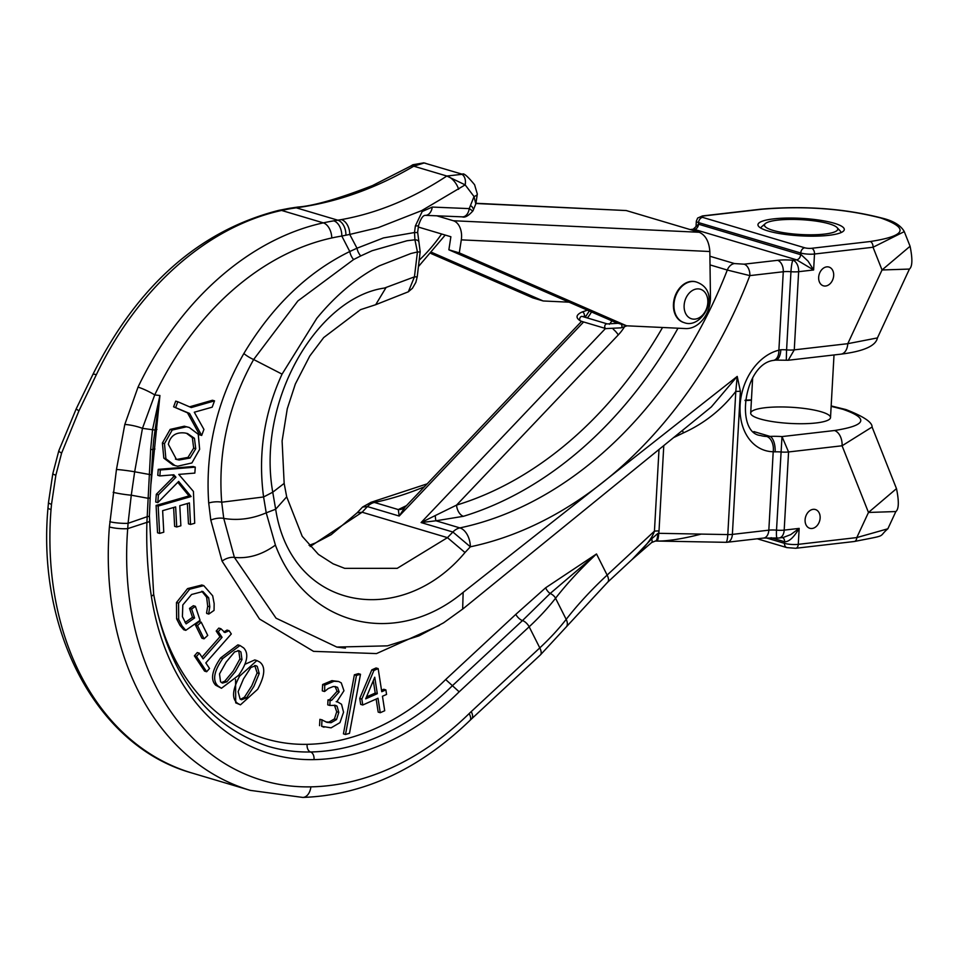 <?xml version="1.0" encoding="UTF-8"?>
<svg xmlns="http://www.w3.org/2000/svg" width="960" height="960" viewBox="0 0 960 960"><rect width="100%" height="100%" fill="white"/><g stroke="black" fill="none" stroke-linecap="round" stroke-linejoin="round"><path stroke-width="1.44" d="M828.744 235.332A43.236 8.76 3.2 0 0 843.264 231.276A43.236 8.76 3.2 0 0 801.612 218.364A43.236 8.76 3.2 0 0 758.796 226.56A43.236 8.76 3.2 0 0 828.744 235.332M765.36 223.56A36.708 7.44 -176.8 0 1 801.54 219.684A36.708 7.44 -176.8 0 1 837.072 227.58A36.708 7.44 -176.8 0 1 816.924 234.672A36.708 7.44 -176.8 0 1 772.956 230.364A36.708 7.44 -176.8 0 1 765.36 223.56L762 226.44A39.972 8.1 3.2 0 0 761.04 228.06A39.972 8.1 3.2 0 0 761.04 228.216A39.972 8.1 -176.8 0 1 761.04 228.06A39.972 8.1 -176.8 0 1 764.472 225.048M837.78 229.14A39.972 8.1 -176.8 0 1 840.864 232.524A39.972 8.1 -176.8 0 1 840.852 232.68A39.972 8.1 3.2 0 0 840.864 232.524A39.972 8.1 3.2 0 0 840.096 230.808L837.072 227.58M821.28 411.804A39.972 8.1 3.2 0 0 777.24 406.98A39.972 8.1 3.2 0 0 750.696 413.112A39.972 8.1 3.2 0 0 790.152 423.432A39.972 8.1 3.2 0 0 830.52 417.576A39.972 8.1 3.2 0 0 821.28 411.804M366.48 696.948L375.216 693.072L377.304 693.684L365.688 698.844L374.748 677.22L377.304 693.684M375.216 693.072L373.296 680.688M384.708 710.736L382.464 696.252L386.568 694.428L385.872 689.88L381.756 691.716L378.156 668.592L373.908 670.476L361.836 699.06L362.76 705L378.012 698.232L380.256 712.716L384.708 710.736M376.152 699.06L378.18 712.092L380.256 712.716M361.836 699.06L359.748 698.436L360.672 704.388L362.76 705M359.748 698.436L371.82 669.852L373.908 670.476M371.82 669.852L376.068 667.968L378.156 668.592M381.528 690.264L383.784 689.268L385.872 689.88M324.672 691.44L328.272 688.512L333.372 686.484L337.56 687.324L339.168 691.944L331.644 700.32L330.084 700.512L329.832 705.468L335.532 705.36L337.032 706.152L338.808 712.368L336.516 719.556L331.068 722.712L327.048 722.364L321.984 719.952L321.66 726.288L331.092 727.848L339.948 722.652L343.56 712.212L341.532 704.268L336.984 701.52L343.968 690.744L341.268 682.884L338.652 681.492L334.008 681.264L324.708 685.14L324.672 691.44M324.708 685.14L322.632 684.516L322.308 690.852L324.384 691.476M322.632 684.516L331.92 680.64L338.652 681.492M324 727.224L321.66 726.288M319.572 725.664L319.896 719.328L321.984 719.952M319.896 719.328L322.32 719.916M326.004 721.992L328.992 722.088L334.428 718.932L336.516 719.556M334.428 718.932L336.72 711.756L334.404 705.156M330.084 700.512L327.996 699.888L327.744 704.844L329.832 705.468M327.996 699.888L329.568 699.696L337.08 691.32L335.076 686.436M246.48 697.86L241.548 699.768L240.108 699.036L238.128 691.656L243.48 678.936L250.836 667.512L255.78 665.616L257.256 666.372L259.224 673.524L253.86 686.448L246.48 697.86L244.392 697.248L251.772 685.836L257.136 672.9L254.736 665.472M240.516 699.3L244.392 697.248M240.468 704.832L257.7 689.256C265.068 675.468 265.692 666.372 259.572 661.944L256.86 660.564L239.628 676.14C232.224 689.976 231.612 699.084 237.78 703.452L240.468 704.832L235.704 702.84L235.572 679.512M244.812 664.332L254.772 659.94L256.86 660.564M226.824 681.828L222.504 683.1L220.548 681.804L219.504 673.944L226.152 662.088L234.6 651.912L238.932 650.664L240.924 651.984L241.98 659.604L235.296 671.676L226.824 681.828L224.748 681.216L233.208 671.064L239.892 658.98L238.836 651.36L237.864 650.532M221.484 682.608L224.748 681.216M221.46 688.26L238.668 675.252C247.392 662.688 249.06 653.592 243.684 647.94L239.964 645.504L222.768 658.512C214.008 671.124 212.34 680.232 217.788 685.836L221.46 688.26L215.7 685.212C210.252 679.608 211.92 670.5 220.68 657.888L237.876 644.88L238.908 645.276M204.024 638.832L201.936 638.208L195.408 624.96L199.128 621.552L201.216 622.176L197.496 625.572L204.024 638.832L207.744 635.424L201.216 622.176M195.408 624.96L197.496 625.572M201.684 435.444L199.596 434.82L187.488 412.812L173.604 406.812L189.564 413.436L201.684 435.444L203.928 429.408L194.292 412.224L212.184 407.172L214.524 400.86L191.244 407.568L177.804 401.748L175.692 407.436M187.488 412.812L189.564 413.436M173.604 406.812L175.716 401.124L177.804 401.748M189.552 406.836L212.448 400.248L214.524 400.86M179.076 460.008L176.46 459.432L168.348 444.312C170.388 435.708 175.956 431.94 185.04 432.996L187.572 433.56L194.436 438.288L195.756 448.728L190.08 458.016L179.076 460.008L176.988 459.396L187.992 457.392L193.668 448.116L192.348 437.664L186.504 433.284M175.452 459.096L176.988 459.396M174.924 465.552L172.836 464.928L163.812 458.124L162.396 443.028L170.16 429.408L184.32 426.204L189.252 427.464L186.396 426.828L172.236 430.032L164.472 443.64L165.9 458.748L174.924 465.552L177.708 466.188L191.904 462.948L199.644 449.328L198.24 434.268L189.252 427.464M159.636 533.4L157.548 532.776L156.084 505.44L189.012 495.924L191.1 496.548L158.172 506.064L159.636 533.4L163.776 532.2L162.636 510.672L175.644 506.904L176.724 526.98L180.864 525.78L179.796 505.704L189.408 502.932L190.548 524.46L194.7 523.26L193.428 491.436L178.764 474.396L194.832 473.088L195.288 467.136L160.308 469.98L159.852 475.932L173.832 474.792L175.932 477.216L158.4 494.904L157.8 502.632L178.668 481.428L191.1 496.548M156.084 505.44L158.172 506.064M187.38 503.508L188.472 523.836L190.548 524.46M173.628 507.492L174.636 526.356L176.724 526.98M157.8 502.632L155.724 502.008L156.312 494.28L173.844 476.592L175.932 477.216M156.312 494.28L158.4 494.904M173.844 476.592L172.38 474.912M160.308 469.98L158.232 469.368L157.776 475.308L159.852 475.932M158.232 469.368L193.212 466.512L195.288 467.136M189.012 495.924L177.816 482.304M206.568 613.008L207.708 606.204L209.796 606.828L208.656 613.632L206.724 613.452L208.8 614.064L214.056 610.404L214.152 603.6L212.676 595.8L203.76 585.612L189.648 589.236L178.56 603.18L178.716 619.476L182.028 625.944L185.784 630.336L183.696 629.724L179.952 625.32L176.628 618.864L176.472 602.556L187.56 588.612L201.84 585.036M207.708 606.204L206.628 597.216L201.828 591.252M185.076 622.512L192.492 617.34L194.58 617.952L186.108 623.868L182.412 616.668L182.808 604.944L191.556 594.492L202.908 591.504L208.704 597.84L209.796 606.828M192.492 617.34L189.516 608.388L191.604 609.012L194.58 617.952M189.516 608.388L193.344 605.724L195.42 606.348L191.604 609.012M185.784 630.336L200.076 620.352L195.42 606.348M206.652 671.736L204.564 671.112L194.376 655.848L197.256 652.56L199.344 653.184L196.452 656.46L206.652 671.736L209.532 668.46L205.824 662.904L231.3 633.96L229.128 630.708L224.904 632.544L220.872 628.716L218.28 631.656L222.072 637.344L203.136 658.872L199.344 653.184M194.376 655.848L196.452 656.46M201.996 657.168L219.996 636.72L222.072 637.344M219.996 636.72L216.204 631.044L218.28 631.656M216.204 631.044L218.784 628.104L220.872 628.716M223.824 632.004L227.04 630.096L229.128 630.708M345.504 734.472L349.488 733.344L360.492 674.268L356.46 675.408L345.504 734.472L343.428 733.848L354.372 674.796L356.46 675.408M354.372 674.796L358.416 673.644L360.492 674.268M150.972 483.864L159.924 395.508L153.696 440.052M472.608 210.888L469.224 208.608L432.252 207.072L422.208 211.5L415.38 225.9L414.504 232.524L414.936 239.808L417.432 251.964L410.892 253.512L379.332 265.824C356.508 277.872 335.652 295.38 316.788 318.336L282.06 374.136C264.06 413.364 257.904 454.308 263.592 496.968L272.748 492.204C256.584 401.076 317.1 297.612 384.48 288.048L414.432 276.864A9.792 0.852 7 0 0 417.252 276.612A9.792 0.852 7 0 0 417.252 276.576L420.18 251.76A9.792 0.72 -173.6 0 1 420.192 251.772A9.792 0.72 -173.6 0 1 417.432 251.964L414.432 276.864L408.384 291.732L412.44 288.3L415.872 282.312L417.252 276.612M477.3 193.872A9.792 2.832 173.8 0 1 477.324 194.016A9.792 2.832 173.8 0 1 474.036 196.548L469.224 208.608A9.792 6.576 92.4 0 1 462.324 216.864A9.792 6.576 92.4 0 1 462.12 216.84M432.252 207.072A9.792 6.648 92.3 0 1 425.304 215.34A9.792 6.648 92.3 0 1 425.28 215.34L462.312 216.852C464.916 217.884 468.48 215.856 473.016 210.78M415.38 225.9A9.792 0.96 7.6 0 0 418.536 225.624A9.792 0.96 7.6 0 0 418.536 225.6C420.648 218.808 422.904 215.388 425.304 215.34M475.788 203.964L474.036 196.548L465.168 184.872L421.668 210.624L378.276 227.64L349.74 234.432L357 248.208L383.472 237.924L414.504 232.524A9.792 0.96 7.6 0 0 417.648 232.248A9.792 0.96 7.6 0 0 417.648 232.212M439.452 625.356L376.5 653.58L313.548 651.36L259.512 619.008L222.072 561.144L210.804 520.104L208.716 503.028C205.092 450.528 216.816 400.692 243.864 353.52C272.172 306.24 307.464 272.232 349.776 251.52L357 248.208A9.792 5.784 -115.9 0 0 360.768 255.924L372.084 250.728L407.052 240.732L414.936 239.808A9.792 4.44 -23.5 0 1 418.716 241.512A9.792 4.44 -23.5 0 1 418.776 241.644M360.768 255.924L353.616 259.548L297.876 300.948L253.644 359.52C228.432 404.652 217.788 452.22 221.712 502.212L223.752 518.412C237.924 520.752 252.084 518.892 266.22 512.832L275.412 545.1C305.616 626.088 395.568 648.78 463.14 592.368L737.22 376.416L740.376 391.2A9.792 1.98 -176.8 0 1 735.804 391.392L737.22 376.416L711.384 406.872M353.616 259.548A9.792 5.436 -115.2 0 1 349.776 251.52L341.808 236.04A13.056 8.172 -99.5 0 0 333.78 220.848L341.364 219.612A13.056 8.556 -100 0 1 349.74 234.432L341.808 236.04A316.464 235.92 106.6 0 0 331.752 237.972A280.368 209.004 106.6 0 0 154.716 394.932L159.924 395.508L152.58 429.468L150.66 449.352L146.904 522.372A347.352 258.948 106.6 0 0 151.344 596.172A252.636 188.328 106.6 0 0 313.992 759.624A279.984 208.716 106.6 0 0 459.168 691.824L529.164 626.784A6.528 2.7 -132.9 0 0 522.492 620.568L550.164 593.496L596.508 553.968L545.652 587.784L515.82 614.352L445.668 679.536L452.412 685.68A273.456 203.856 -73.4 0 1 310.56 751.98A246.108 183.468 -73.4 0 1 267.948 746.268C206.472 725.52 168.372 674.736 153.624 593.94L149.4 515.832A6.528 1.26 1.3 0 0 149.4 515.772M459.168 691.824L452.412 685.68L522.492 620.568A6.528 2.7 47.1 0 1 515.82 614.352M156.936 429.432A6.528 1.236 4.1 0 0 154.68 430.02L142.464 428.352A13.056 2.304 -167 0 0 124.8 424.476L138.024 387.132A13.056 1.812 -154.4 0 1 154.716 394.932L142.464 428.352L134.664 471.792L151.368 474.828L150.192 497.616A6.528 1.032 3.7 0 1 147.852 498.252L131.28 495.192L128.076 523.296L147.036 516.744A6.528 1.26 1.3 0 0 149.4 515.844L150.192 497.616A6.528 1.032 3.7 0 0 150.192 497.568M109.788 521.712A13.056 1.992 -175.7 0 0 128.076 523.296L127.716 528.636A13.056 2.412 -175.5 0 1 109.392 526.944L116.46 469.464L124.8 424.476M116.46 469.464A13.056 0.72 -172.5 0 1 134.664 471.792L131.28 495.192A13.056 1.128 -171.3 0 1 113.148 492.312M786.288 360.012L786.588 349.884A9.792 1.98 3.2 0 0 794.268 349.86L788.232 360.252L775.692 360.12A13.056 5.772 87.3 0 1 775.548 360.12M740.376 391.2L732.372 534.396L768.828 530.172A9.792 1.98 -176.8 0 1 776.508 530.148L782.004 436.584L788.568 451.956A9.792 1.98 -176.8 0 1 780.876 451.98A9.792 1.98 3.2 0 0 775.128 451.86A13.056 5.772 -92.7 0 0 770.1 436.416A22.848 4.632 -176.8 0 1 782.004 436.584L834.456 430.524C866.448 425.508 869.268 418.44 842.904 409.296L831.144 406.344M831.168 405.924L845.928 409.56C863.532 416.412 872.256 422.232 872.1 427.008L842.088 445.776A13.056 8.292 -96.6 0 0 834.456 430.524M775.128 451.86L773.208 451.74A13.056 8.52 -89.1 0 0 766.608 436.44L770.1 436.416L753.852 431.58M727.248 542.256A9.792 9.792 0 0 1 725.94 542.316A9.792 1.752 -89 0 0 727.8 534.576A9.792 1.98 3.2 0 0 732.372 534.396A9.792 6.216 83.4 0 1 727.248 542.256L763.692 538.044A9.792 6.216 83.4 0 0 768.828 530.172L773.208 451.74A52.212 38.916 -73.4 0 1 740.1 405.12A52.212 38.916 -73.4 0 1 778.884 350.184A13.056 7.968 76.2 0 1 773.664 360.372C743.748 363.792 734.772 433.26 760.656 435.528A39.156 29.196 106.6 0 0 766.608 436.44M690.144 229.572L693.216 229.212L698.508 224.196L801.396 254.904L808.068 261.144L813.612 269.964L798.636 271.692A9.792 6.216 -96.6 0 0 792.924 260.256A9.792 1.296 94.8 0 0 790.956 271.716A9.792 1.98 3.2 0 0 783.276 271.752L778.884 350.184L780.84 349.764A13.056 5.772 87.3 0 1 775.692 360.12L773.664 360.372M780.84 349.764A9.792 1.98 -176.8 0 1 786.588 349.884L790.956 271.716A9.792 1.98 -176.8 0 0 798.636 271.692L794.268 349.86L847.788 343.68A13.056 8.292 83.4 0 1 840.948 354.156L788.232 360.252M703.248 216.012A4.896 3.108 -96.6 0 0 702.42 215.94L760.956 209.172A4.896 3.108 -96.6 0 1 761.784 209.256L703.248 216.012A4.896 0.996 -176.8 0 0 702.624 217.38L804.768 247.8A4.896 0.996 3.2 0 0 811.644 248.292L870.18 241.524A4.896 3.108 83.4 0 1 873.036 247.248L882.036 269.976L910.08 246.264C912.66 258.996 912.444 266.592 909.42 269.076L882.036 269.976L847.788 343.68L877.44 337.92C875.808 345.912 863.652 351.312 840.948 354.156M896.52 488.736C899.1 501.468 898.884 509.076 895.86 511.548L868.476 512.46L896.484 488.64M760.956 209.172C804.204 205.536 844.452 208.476 881.688 218.016C893.232 220.752 900.756 225.288 904.284 231.612L910.032 246.156M811.644 248.292A4.896 3.108 83.4 0 1 814.5 254.016L813.612 269.964L796.62 259.836A4.896 3.648 -73.4 0 0 800.652 254.616L800.736 253.02L698.592 222.6L698.508 224.196A4.896 3.648 -73.4 0 1 694.488 229.416L796.62 259.836L792.924 260.256A19.584 3.972 -176.8 0 0 777.552 260.316A9.792 6.216 -96.6 0 1 783.276 271.752L749.844 275.616A9.792 6.216 -96.6 0 0 744.12 264.18L777.552 260.316M904.284 231.612L873.036 247.248L814.5 254.016A9.792 1.98 -176.8 0 1 800.736 253.02A4.896 3.648 106.6 0 1 804.768 247.8M765.996 537.84L784.512 543.348A9.792 1.98 3.2 0 0 798.276 544.344L856.8 537.576A4.896 3.108 83.4 0 1 854.244 541.512L795.708 548.28L786.864 547.608L757.236 538.788M783.108 537.516L779.064 537.984A9.792 6.216 -96.6 0 0 784.188 530.124L788.568 451.956L842.088 445.776L868.476 512.46L856.8 537.576L887.844 528.792C877.296 537.804 889.176 534.6 854.232 541.512M812.076 528.48A9.792 7.296 106.6 0 0 819.96 519.528A9.792 7.296 106.6 0 0 815.412 509.532A9.792 7.296 106.6 0 0 805.62 516.828A9.792 7.296 106.6 0 0 809.82 528.3A9.792 7.296 106.6 0 0 812.076 528.48M783.156 537.516L790.716 534.612L799.164 528.396C793.74 537.516 788.892 541.968 784.596 541.752A4.896 3.648 106.6 0 0 782.496 537.588M459.876 527.904A395.28 294.672 106.6 0 0 727.296 270.048L749.844 275.616A411.6 306.828 -73.4 0 1 470.34 546.804A16.32 10.092 78.2 0 0 459.876 527.904L435.96 520.788L421.092 522.564L435.252 515.568A9.792 0.888 -91.5 0 0 435.96 520.788L463.416 516.3A9.792 5.856 -106.9 0 1 456.564 505.104A385.488 287.376 106.6 0 0 662.544 327.492M435.252 515.568L456.564 505.104L618.264 334.932A9.792 3.672 -136.5 0 0 613.26 329.256M825.636 286.008A9.792 7.296 106.6 0 0 833.508 277.056A9.792 7.296 106.6 0 0 828.96 267.06A9.792 7.296 106.6 0 0 819.18 274.356A9.792 7.296 106.6 0 0 823.38 285.816A9.792 7.296 106.6 0 0 825.636 286.008M795.708 548.28A4.896 3.108 83.4 0 0 798.276 544.344L799.164 528.396L784.188 530.124A9.792 1.98 3.2 0 1 776.508 530.148A9.792 1.296 94.8 0 0 777.12 538.02L763.692 538.044M656.832 541.056A9.792 1.752 -89 0 0 656.856 541.056A9.792 1.752 -89 0 0 658.728 533.316L701.208 534.096C683.592 538.608 669.288 540.936 658.284 541.08L656.988 541.032M632.172 559.416L651.624 538.86A9.792 3.36 50.3 0 1 651.624 542.544A9.792 3.36 50.3 0 1 651.516 542.628M651.624 538.86L657.864 533.424A9.792 2.544 89.6 0 1 655.416 541.044A9.792 2.544 89.6 0 1 655.32 541.032M657.864 533.424L658.728 533.316L659.016 530.964A9.792 1.98 3.2 0 0 654.444 531.144L659.004 449.544M149.256 521.316A6.528 1.464 1.7 0 1 146.904 522.372L127.716 528.636A280.368 209.004 106.6 0 0 310.884 786.852A307.716 229.392 106.6 0 0 469.164 713.58A110.952 82.704 -73.4 0 1 471.24 711.6L539.796 647.892L529.164 626.784A195.792 102.36 -26.7 0 0 555.552 598.248L566.184 619.368A303.888 158.88 153.3 0 1 607.14 575.088A13.056 5.4 47.1 0 1 607.692 582.168L632.976 558.672C645.108 547.236 652.26 538.056 654.444 531.144L607.14 575.088L596.508 553.968A303.888 158.88 153.3 0 0 555.552 598.248A6.528 3.732 -142 0 0 550.164 593.496A6.528 3.012 -127.8 0 1 545.652 587.784M701.208 534.096L727.8 534.576L735.804 391.392C721.86 409.512 704.412 423.336 683.472 432.876A9.792 0.648 64.4 0 1 682.416 430.488M222.072 561.144A9.792 4.74 158.3 0 1 234.408 557.436L276.06 618.192L336.876 647.088L345.432 648.144M208.716 503.028A9.792 3.012 -4.6 0 1 221.712 502.212L263.592 496.968L266.22 512.832L275.664 509.22L272.748 492.204L284.16 483.408L286.692 496.836L275.664 509.22C291.228 610.92 401.052 629.004 465 552.528L470.34 546.804L452.88 532.02L421.092 522.564L605.508 328.476M460.932 173.904A9.792 6.624 100.4 0 1 465.168 184.872L446.832 176.028L462.432 174.264L423.78 162.864A9.792 6.384 -79.5 0 0 423.636 162.84M341.364 219.612C377.472 213.12 412.62 198.588 446.832 176.028L413.772 166.188L424.2 162.96A9.792 6.384 -79.5 0 0 423.792 162.864L412.872 164.748L413.772 166.188C376.716 187.896 338.76 201.588 299.928 207.276A13.056 7.8 81.7 0 0 297.684 207.072L293.94 207.612A13.056 8.028 -97.9 0 0 293.52 207.684M408.348 291.792L375.696 304.704L385.908 287.784M286.692 496.848L302.22 536.328L318.432 554.4L333.132 563.832L344.688 568.344L397.212 568.332L447.456 537.648L465 552.528M693.216 229.212L690.984 229.824M404.892 507.276A9.792 9.108 48.9 0 1 404.724 507.432A9.792 9.108 48.9 0 1 404.688 507.468A9.792 9.108 48.9 0 1 398.28 509.568L399.204 516.036L405.012 507.156L581.556 321.348M406.44 505.644L398.28 509.568L374.4 502.452A16.32 10.092 -101.8 0 0 371.1 502.284A16.32 10.092 -101.8 0 0 370.836 502.344M424.2 162.96L425.724 163.332M427.152 483.852L371.1 502.284L362.58 507.036L367.428 506.58A16.32 12.168 106.6 0 1 374.4 502.452A395.28 294.672 106.6 0 0 424.368 486.78M297.456 207.108A13.056 7.8 81.7 0 1 297.684 207.072C313.872 205.872 338.832 198.696 372.552 185.544L410.28 166.308A13.056 6.24 59.4 0 1 413.772 166.188M76.296 408.684A13.056 1.044 26.3 0 0 76.272 408.708L92.916 374.412C137.628 285.192 199.644 230.508 278.928 210.324L289.632 208.26A13.056 8.172 80.5 0 1 289.68 208.26A13.056 8.172 80.5 0 1 292.092 208.428L299.928 207.276M92.916 374.4A13.056 1.812 25.6 0 1 96.336 374.724A293.424 218.736 -73.4 0 1 281.616 210.444A329.52 245.652 -73.4 0 1 292.092 208.428M48.504 502.344A13.056 2.508 6.3 0 0 48.504 502.38A13.056 2.508 6.3 0 0 51.504 504.36L55.848 475.248L61.596 453.132A13.056 2.136 18.7 0 1 58.836 450.696L76.272 408.72A13.056 1.044 26.3 0 0 78.948 410.82L96.336 374.724M61.596 453.132L78.948 410.82M310.884 786.852A13.056 8.46 88.9 0 1 302.796 797.424L250.272 790.368L191.904 772.992C97.248 746.664 36.684 631.992 48 507.756A13.056 2.412 4.5 0 0 51.024 509.568L51.504 504.36M48.024 507.648A13.056 2.412 4.5 0 0 48 507.744L48.516 502.344M310.164 546.552L362.124 512.232L447.456 537.648L452.88 532.02A16.32 12.168 106.6 0 1 459.84 527.904M453.348 220.74A16.32 10.692 92.7 0 1 461.304 239.856L459.288 252.888L626.592 325.8L685.668 328.572A26.916 20.064 106.6 0 0 710.448 297.492L709.848 251.508C709.092 241.548 705.552 235.128 699.228 232.272L453.348 220.74L436.716 215.796M418.332 227.052L450.876 236.748L448.872 249.792L459.288 252.888M475.968 203.496L626.268 210.552L476.052 203.292M569.1 302.184L543.204 300.972L532.788 297.876L431.1 253.548M626.268 210.552L699.228 232.272M543.204 300.972L432 252.504M448.872 249.792L616.164 322.704L626.592 325.8M696.048 281.916A21.216 15.816 106.6 0 0 695.784 281.832A21.216 15.816 106.6 0 0 673.452 304.044A21.216 15.816 106.6 0 0 683.676 322.488A21.216 15.816 106.6 0 0 683.94 322.572M761.784 209.256C804.432 205.692 844.02 208.584 880.56 217.92C909.648 228.132 906.192 235.992 870.18 241.524M331.92 680.64L334.008 681.264M328.992 722.088L331.068 722.712M336.72 711.756L338.808 712.368M334.944 705.54L337.032 706.152M329.568 699.696L331.644 700.32M337.08 691.32L339.168 691.944M335.484 686.7L337.56 687.324M257.136 672.9L259.224 673.524M235.704 702.84L237.78 703.452M238.332 675.756L239.628 676.14M239.892 658.98L241.98 659.604M215.7 685.212L217.788 685.836M220.68 657.888L222.768 658.512M192.348 437.664L194.436 438.288M193.668 448.116L195.756 448.728M187.992 457.392L190.08 458.016M163.812 458.124L165.9 458.748M162.396 443.028L164.472 443.64M170.16 429.408L172.236 430.032M184.32 426.204L186.396 426.828M176.472 602.556L178.56 603.18M187.56 588.612L189.648 589.236M201.684 584.988L203.76 585.612M206.628 597.216L208.704 597.84M179.952 625.32L182.028 625.944M176.628 618.864L178.716 619.476M445.668 679.536A266.928 198.984 -73.4 0 1 307.128 744.336A239.58 178.596 -73.4 0 1 153.588 593.712M441.624 233.988A147.624 110.04 -73.4 0 1 419.22 260.16M243.864 353.52A9.792 2.076 -149.4 0 0 253.644 359.52L282.06 374.136M470.46 205.656A13.056 1.872 22.3 0 1 471.948 206.568L473.364 208.872M307.128 744.336A6.528 4.236 -91.1 0 0 310.56 751.98A6.528 4.236 -91.1 0 1 313.992 759.624M152.88 449.292A6.528 0.996 -173.4 0 1 154.944 449.028M151.368 474.828L152.856 449.688L150.66 449.352M151.344 596.172A6.528 2.328 -8.8 0 0 153.624 593.94M539.796 647.892A195.792 102.36 -26.7 0 0 566.184 619.368A13.056 7.464 38 0 1 566.376 626.82L540.348 654.972A13.056 5.4 47.1 0 0 539.796 647.892M771.06 537.72L784.596 541.752L784.512 543.348A4.896 3.648 106.6 0 0 786.864 547.608M678 328.212A395.28 294.672 -73.4 0 1 463.416 516.3M624.576 326.652A42.42 31.62 -73.4 0 1 618.264 334.932M710.028 264.9L727.296 270.048A9.792 7.296 -73.4 0 1 734.484 263.568L744.12 264.18M709.92 256.248L734.484 263.568M683.472 432.876L673.776 437.52M663.78 445.656L659.016 530.964M609.384 324.288A32.628 24.324 106.6 0 0 611.928 320.856M210.804 520.104A9.792 3.564 170.6 0 1 223.752 518.412L234.408 557.436C248.544 558.792 262.212 554.676 275.412 545.1M462.66 609.096L463.14 592.368M458.628 189.324A13.056 7.044 -123.4 0 0 446.832 176.028M289.68 208.272L293.988 207.612A13.056 8.028 -97.9 0 1 296.208 207.804L337.824 220.2A13.056 8.412 81.3 0 1 345.9 235.224M331.752 237.972A13.056 8.04 -102.3 0 0 323.304 222.864A329.52 245.652 -73.4 0 1 333.78 220.848M138.024 387.132A293.424 218.736 -73.4 0 1 323.304 222.864L281.616 210.444A13.056 8.04 77.7 0 0 278.928 210.324M250.272 790.368A293.424 218.736 -73.4 0 1 109.392 526.944M469.164 713.58A13.056 5.196 45.7 0 1 469.944 720.432C418.86 769.632 363.144 795.288 302.796 797.424M471.24 711.6A13.056 5.4 47.1 0 1 471.792 718.68L469.944 720.432M745.02 400.56L751.416 400.2M696.048 226.212L696.336 221.184A9.792 1.98 3.2 0 0 698.592 222.6A4.896 3.648 106.6 0 1 702.624 217.38M362.568 507.048L357.192 512.76L362.124 512.232L367.428 506.58L399.204 516.036L583.62 321.96M587.34 317.964A32.628 24.324 106.6 0 0 591.492 311.952M410.232 166.332A13.056 6.24 59.4 0 1 410.28 166.308L412.872 164.76M58.86 450.648A13.056 2.136 18.7 0 0 58.848 450.672L52.836 473.556M52.848 473.496A13.056 1.656 10.7 0 0 52.824 473.556A13.056 1.656 10.7 0 0 55.848 475.248M191.904 772.992A293.424 218.736 -73.4 0 1 51.024 509.568M461.304 239.856L709.848 251.508M620.82 327.888A2.448 1.44 -109 0 0 621.12 327.84A2.448 1.44 -109 0 0 621.288 324.228M606.456 328.644A2.448 1.824 -73.4 0 1 605.892 328.596A2.448 1.824 -73.4 0 1 604.836 325.728A2.448 1.824 -73.4 0 1 607.284 323.904L582.276 316.452A2.448 1.824 -73.4 0 0 579.828 318.276A2.448 1.824 -73.4 0 0 580.872 321.144A2.448 1.824 -73.4 0 0 581.436 321.192M587.424 310.176L582.012 312.036A2.448 1.44 71 0 1 584.172 313.884A2.448 1.44 71 0 1 583.608 316.668L586.404 315.708M673.98 304.2A21.216 15.816 106.6 0 0 684.204 322.644C702.42 329.952 722.988 291.252 696.312 281.988A21.216 15.816 106.6 0 0 673.98 304.2M684.132 305.388A15.42 11.496 -73.4 0 1 696.816 288.936A15.42 11.496 -73.4 0 1 707.808 302.652A15.42 11.496 -73.4 0 1 695.124 319.104A15.42 11.496 -73.4 0 1 684.132 305.388M336.18 701.628L338.268 702.252M237.876 644.88L239.964 645.504M201.756 585.012L203.844 585.636M418.476 266.544L445.212 235.068M420.18 251.76L417.648 232.248L418.524 225.624M462.42 174.264C463.476 172.68 467.532 176.172 474.588 184.74L477.312 194.016L475.884 203.712L473.004 210.78M152.844 449.688L153.768 439.404M777.12 538.02A9.792 9.792 0 0 0 779.064 537.984M631.98 559.596L651.624 542.544L655.416 541.032L725.94 542.316M336.876 647.088L344.16 648.012M462.972 608.856L711.492 406.8M462.912 608.892L443.556 622.836L418.992 635.856L387.468 645.852L336.888 647.064M471.792 718.68L540.348 654.972M607.692 582.168L566.376 626.82M375.696 304.704L360.552 309.648L323.7 337.56L309.78 356.016L295.344 384.012L287.28 408.732L282.108 440.988L284.16 483.408M745.068 400.2L751.428 399.864M872.088 427.02L896.508 488.724M887.856 528.792L895.86 511.548M696.336 221.184L697.632 218.064L702.42 215.94M877.44 337.92L909.42 269.076M585.18 317.316L589.32 311.004M52.824 473.568L48.504 502.38M357.192 512.76L331.224 534.648L315.216 543.06L309.072 545.34M626.988 325.824L621.12 327.84L605.892 328.596L580.872 321.144C575.412 317.94 575.796 314.904 582.012 312.036M619.536 323.22L607.284 323.904M581.628 316.416L582.276 316.452M752.664 377.82L750.696 413.112M834.012 354.96L830.52 417.576"/></g></svg>
